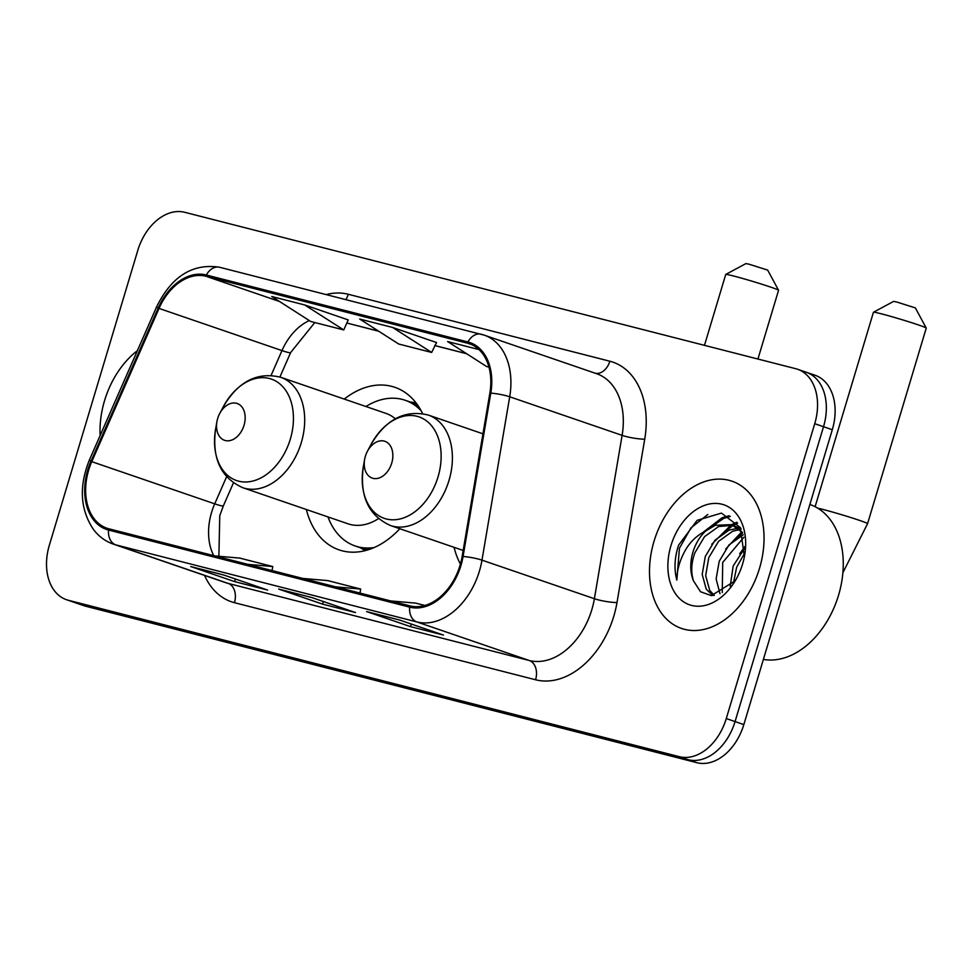 <?xml version="1.0" encoding="UTF-8"?>
<svg xmlns="http://www.w3.org/2000/svg" width="975" height="975" viewBox="0 0 975 975"><rect width="100%" height="100%" fill="white"/><g stroke="black" fill="none" stroke-linecap="round" stroke-linejoin="round"><path stroke-width="1.46" d="M422.589 413.607A85.946 60.023 -71.1 0 0 394.863 387.307A85.946 60.023 -71.1 0 0 344.248 399.08M306.357 509.511A85.946 60.023 -71.1 0 0 339.081 549.888A85.946 60.023 -71.1 0 0 399.847 528.73M454.058 547.328A85.946 60.023 -71.1 0 0 460.419 564.098M66.519 599.722A48.653 33.979 -71.1 0 0 68.335 600.271L679.331 756.685A48.653 33.979 -71.1 0 0 726.277 718.563L814.734 423.698A48.653 33.979 -71.1 0 0 797.55 369.245A48.653 33.979 -71.1 0 0 795.734 368.708L184.738 212.294A48.653 33.979 -71.1 0 0 137.792 250.404L49.335 545.269A48.653 33.979 -71.1 0 0 66.519 599.722L84.082 605.755A48.653 33.979 -71.1 0 0 85.898 606.292L696.906 762.706A48.653 33.979 -71.1 0 0 743.84 724.596L832.297 429.731A48.653 33.979 -71.1 0 0 815.112 375.278L806.337 372.267A48.653 33.979 -71.1 0 0 804.521 371.719M814.734 423.698L823.522 426.721A48.653 33.979 -71.1 0 0 806.337 372.267A48.653 33.979 -71.1 0 1 823.522 426.721L735.053 721.585L823.522 426.721L832.297 429.731M679.331 756.685L688.118 759.696A48.653 33.979 -71.1 0 0 735.053 721.585A48.653 33.979 -71.1 0 1 688.118 759.696L77.11 603.281L688.118 759.696L696.906 762.706M75.294 602.733A48.653 33.979 -71.1 0 0 77.11 603.281A48.653 33.979 -71.1 0 1 75.294 602.733M759.513 568.327A77.829 54.356 -71.1 0 0 732.03 481.199A77.829 54.356 -71.1 0 0 654.018 541.32A77.829 54.356 -71.1 0 0 681.513 628.436A77.829 54.356 -71.1 0 0 759.513 568.327A77.829 54.356 -71.1 0 0 732.03 481.199A77.829 54.356 -71.1 0 0 654.018 541.32A77.829 54.356 -71.1 0 0 681.513 628.436A77.829 54.356 -71.1 0 0 759.513 568.327M137.365 350.695A77.829 54.356 -71.1 0 0 104.557 400.652A77.829 54.356 -71.1 0 0 100.132 435.533A77.829 54.356 -71.1 0 1 104.557 400.652A77.829 54.356 -71.1 0 1 137.365 350.695M460.09 565.232A51.894 36.246 108.9 0 1 410.024 605.889L108.92 528.803A51.894 36.246 108.9 0 1 106.97 528.231A51.894 36.246 108.9 0 1 91.772 461.663L159.022 308.417A51.894 36.246 108.9 0 1 205.969 276.254L467.549 343.212A51.894 36.246 108.9 0 1 469.487 343.797A51.894 36.246 108.9 0 1 489.864 393.12L462.138 556.469A51.894 36.246 108.9 0 1 460.09 565.232M460.968 565.463A53.186 37.148 -71.1 0 0 463.064 556.481L490.791 393.12A53.186 37.148 -71.1 0 0 467.915 341.969L206.347 275.011A53.186 37.148 -71.1 0 0 158.218 307.99L90.968 461.224A53.186 37.148 -71.1 0 0 108.542 530.047L409.646 607.133A53.186 37.148 -71.1 0 0 460.968 565.463M223.97 575.092L191.258 566.707A12.968 9.275 -75.6 0 1 190.759 566.56L234.658 581.624L267.625 590.07L223.726 574.994L190.759 566.56M235.438 579.016L234.658 581.624M399.799 620.1L367.087 611.727A12.968 9.275 -75.6 0 1 366.588 611.569L410.487 626.632L443.454 635.078L399.555 620.015L366.588 611.569M411.267 624.037L410.487 626.632M311.89 597.59L279.179 589.217A12.968 9.275 -75.6 0 1 278.667 589.071L322.579 604.134L355.546 612.568L311.634 597.504L278.667 589.071M323.359 601.526L322.579 604.134M478.981 349.574L447.598 341.543L486.598 366.515L488.975 367.124M348.197 319.91L304.736 304.968L271.769 296.522L310.781 321.506L343.748 329.94L348.209 319.885M392.645 327.478L359.678 319.032L398.69 344.004L431.657 352.45L436.556 342.542L392.645 327.478L431.657 352.45M335.705 586.865L360.677 589.046L359.994 593.08M302.738 578.431L327.71 580.6L360.677 589.046M390.646 600.929L415.618 603.111L424.881 605.475M247.784 564.354L272.756 566.536L272.086 570.582M214.817 555.921L239.789 558.102L272.756 566.536M304.736 304.968L343.748 329.94M763.388 659.429A81.083 56.623 -71.1 0 0 838.549 595.25A81.083 56.623 -71.1 0 0 809.92 504.489L809.872 504.477M730.214 586.377L733.163 566.036L745.046 547.56M733.566 582.526L736.649 567.231L744.851 552.764M720.001 593.69L716.125 578.992L719.221 561.259L728.971 544.964L743.255 534.788M722.256 592.556L722.707 562.453L743.876 537.262M712.993 595.554L706.266 589.229L702.195 574.458L705.291 556.469L715.041 540.187L729.142 530.071L738.233 528.231M740.159 528.292L740.768 528.34M714.297 595.396L709.751 590.423L705.668 575.664L708.764 557.663L718.526 541.381L732.627 531.265L739.733 529.535M744.352 556.896L740.378 527.585L721.463 513.094L697.125 520.345L678.649 545.086L677.808 547.706C674.444 559.236 674.127 570.022 676.845 580.088C676.894 570.107 679.782 560.077 685.498 550.01C690.495 541.478 697.149 535.202 705.473 531.18A36.648 25.594 -71.1 0 0 692.908 552.228A36.648 25.594 -71.1 0 0 693.53 580.917C690.775 572.435 691.202 563.087 694.834 552.886L704.584 536.603L718.685 526.488L733.407 525.293M705.473 531.18L715.199 525.293L731.689 524.623L742.621 532.801M736.844 522.222L731.664 524.623L741.049 528.913M742.597 563.989A52.857 36.916 -71.1 0 0 744.595 555.592A52.857 36.916 -71.1 0 0 718.953 503.648A52.857 36.916 -71.1 0 0 670.946 545.647A52.857 36.916 -71.1 0 0 686.802 603.671A52.857 36.916 -71.1 0 0 737.1 577.432A52.857 36.916 -71.1 0 0 742.597 563.989M693.53 580.917L700.525 591.74L711.311 595.615L734.504 581.271M676.845 580.088L679.429 548.267L690.922 527.926L707.813 514.483M708.057 529.193L723.779 518.371L730.312 516.433M721.987 533.971L733.31 525.269M733.407 525.22L737.612 523.197M735.93 538.761L742.682 532.959M702.707 532.606L722.036 517.774L729.117 515.738M711.762 544.245L731.213 524.867M725.705 549.023L741.804 531.753M739.647 553.812L745.022 546.366M873.478 312.232L893.648 301.385L896.817 302.031L915.367 307.905L926.238 328.063A27.568 1.097 -163.3 0 0 926.238 328.063A27.568 1.097 -163.3 0 0 909.614 322.043A27.568 1.097 -163.3 0 0 881.181 313.779A27.568 1.097 -163.3 0 0 873.478 312.232A27.568 1.097 -163.3 0 0 873.442 312.268L815.112 506.695M365.357 456.324A19.463 13.589 -71.1 0 0 364.626 459.42A19.463 13.589 -71.1 0 0 374.059 478.542A19.463 13.589 -71.1 0 0 391.731 463.076A19.463 13.589 -71.1 0 0 385.893 441.724A19.463 13.589 -71.1 0 0 367.38 451.376A19.463 13.589 -71.1 0 0 365.357 456.324M725.778 274.414L745.948 263.579L749.117 264.225L767.678 270.099L778.55 290.245A27.568 1.097 -163.3 0 0 761.914 284.237A27.568 1.097 -163.3 0 0 733.493 275.974A27.568 1.097 -163.3 0 0 725.778 274.414A27.568 1.097 -163.3 0 0 725.741 274.45L704.474 345.345M217.669 418.519A19.463 13.589 -71.1 0 0 216.925 421.614A19.463 13.589 -71.1 0 0 226.358 440.737A19.463 13.589 -71.1 0 0 244.043 425.271A19.463 13.589 -71.1 0 0 238.205 403.918A19.463 13.589 -71.1 0 0 219.68 413.571A19.463 13.589 -71.1 0 0 217.669 418.519M395.326 418.75A58.378 40.767 -71.1 0 0 385.917 413.376L280.69 377.276A58.378 40.767 -71.1 0 1 301.299 442.626A58.378 40.767 -71.1 0 1 242.799 487.707L348.026 523.807A58.378 40.767 -71.1 0 0 378.446 518.651M328.002 516.945A77.025 53.796 -71.1 0 0 355.144 545.963A77.025 53.796 -71.1 0 0 374.156 547.536M355.144 545.963L359.531 547.475A77.025 53.796 -71.1 0 0 369.232 549.437M418.385 406.173A77.025 53.796 -71.1 0 0 409.524 401.761L405.137 400.262A77.025 53.796 -71.1 0 0 365.893 406.514M421.102 410.694A77.025 53.796 -71.1 0 0 405.137 400.262M757.928 359.032L778.55 290.294A27.568 1.097 -163.3 0 0 778.55 290.245M743.84 724.596L726.277 718.563M85.898 606.292L68.335 600.271M91.772 461.663L214.719 503.843A51.894 36.246 -71.1 0 0 211.587 512.326A51.894 36.246 -71.1 0 0 213.732 555.64M226.59 476.763L214.719 503.843A29.189 2.474 23.7 0 0 223.421 505.732L219.765 515.653L218.887 556.274M326.272 294.572A81.083 56.623 108.9 0 1 348.27 294.267L609.85 361.225A81.083 56.623 108.9 0 1 644.719 439.201L616.992 602.55A81.083 56.623 108.9 0 1 535.567 679.77L234.451 602.684A16.222 11.59 104.4 0 0 228.138 583.403L529.242 660.489A64.862 45.301 -71.1 0 0 591.825 609.668A64.862 45.301 -71.1 0 0 594.384 598.711L622.111 435.362A64.862 45.301 -71.1 0 0 596.639 373.705L484.234 335.144A64.862 45.301 108.9 0 1 509.706 396.788A16.222 2.645 -170.4 0 0 490.791 393.12M234.451 602.684A81.083 56.623 108.9 0 1 204.555 575.421M225.712 582.684A64.862 45.301 -71.1 0 0 228.138 583.403L115.732 544.842A64.862 45.301 108.9 0 1 113.307 544.111L225.712 582.684M644.719 439.201A16.222 2.645 9.6 0 1 622.111 435.362L509.706 396.788L481.979 560.15A64.862 45.301 108.9 0 1 479.42 571.094A64.862 45.301 108.9 0 1 416.837 621.928A16.222 11.59 -75.6 0 1 409.646 607.133M463.064 556.481A16.222 2.645 -170.4 0 1 481.979 560.15L594.384 598.711A16.222 2.645 9.6 0 0 616.992 602.55M206.347 275.011A16.222 11.59 -75.6 0 1 219.594 267.26L484.234 335.144A64.862 45.301 108.9 0 0 481.808 334.413A16.222 11.59 104.4 0 0 481.175 334.23A16.222 11.59 104.4 0 0 467.915 341.969M158.218 307.99A16.222 1.377 -156.3 0 1 156.719 306.613L89.456 459.847C78.78 486.391 80.145 509.657 93.563 529.632C98.877 536.543 105.458 541.369 113.307 544.111M90.968 461.224A16.222 1.377 -156.3 0 1 89.456 459.847M108.542 530.047A16.222 11.59 104.4 0 0 115.732 544.842L416.837 621.928L529.242 660.489A16.222 11.59 104.4 0 1 535.567 679.77M595.469 373.303A16.222 11.59 104.4 0 0 609.85 361.225M345.869 299.581A16.222 11.59 104.4 0 0 348.27 294.267M205.969 276.254L279.496 301.482M309.343 320.58A51.894 36.246 -71.1 0 0 281.97 350.598L271.111 375.351M159.022 308.417L281.97 350.598A29.189 2.474 23.7 0 0 290.672 352.499L279.91 377.02M467.549 343.212L471.376 344.528M466.525 353.657L434.728 345.516M378.617 331.159L346.82 323.018L378.739 331.232M817.769 508.182A27.568 1.097 16.7 0 1 822.522 509.328A27.568 1.097 16.7 0 1 851.443 517.737A27.568 1.097 16.7 0 1 867.579 523.648L926.25 328.112M363.309 466.854A53.625 37.452 -71.1 0 0 389.317 519.553A53.625 37.452 -71.1 0 0 438.019 476.946A53.625 37.452 -71.1 0 0 421.931 418.08A53.625 37.452 -71.1 0 0 370.902 444.697C385.832 419.262 404.991 409.39 428.378 415.082A58.378 40.767 -71.1 0 1 449 480.431A58.378 40.767 -71.1 0 1 390.5 525.525C368.526 515.653 359.47 496.104 363.309 466.854L364.626 459.42M216.925 421.614L215.609 429.049A53.625 37.452 -71.1 0 0 241.617 481.747A53.625 37.452 -71.1 0 0 290.318 439.14A53.625 37.452 -71.1 0 0 274.231 380.274A53.625 37.452 -71.1 0 0 223.214 406.892C238.132 381.457 257.29 371.585 280.69 377.276M416.41 403.382A77.744 54.295 -71.1 0 0 410.317 402.041L415.947 402.773M365.223 550.619L360.323 547.743A77.744 54.295 -71.1 0 0 365.966 550.424M219.594 267.26C192.709 263.116 171.746 276.242 156.719 306.613M797.55 369.245L806.337 372.267M466.659 353.742L434.716 345.564M314.803 322.53L290.672 352.499M233.427 482.918L223.421 505.732M842.9 572.703L867.579 523.648M463.162 550.448L390.5 525.525M482.954 433.814L428.378 415.082M367.38 451.376L370.902 444.697M242.799 487.707C220.837 477.847 211.77 458.299 215.609 429.049M219.68 413.571L223.214 406.892"/></g></svg>
